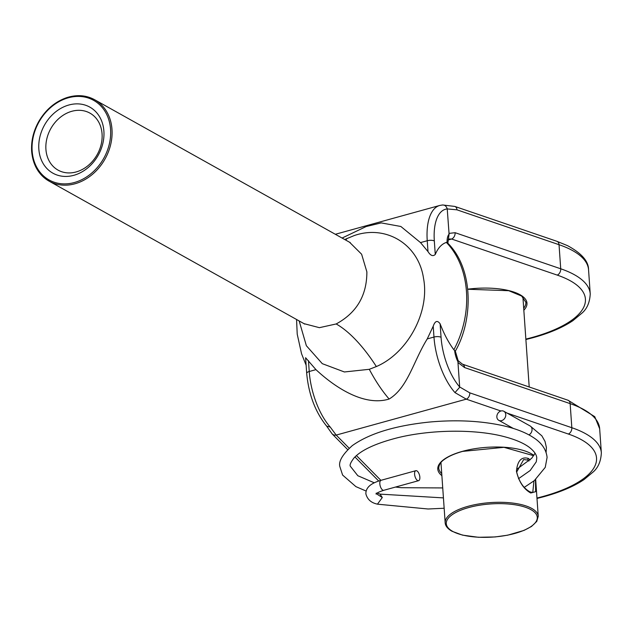 <?xml version="1.0" encoding="UTF-8"?>
<svg xmlns="http://www.w3.org/2000/svg" width="633" height="633" viewBox="0 0 633 633"><rect width="100%" height="100%" fill="white"/><g stroke="black" fill="none" stroke-linecap="round" stroke-linejoin="round"><path stroke-width="0.95" d="M344.684 239.511L354.1 235.618C386.027 224.343 418.548 244.33 423.517 278.298C429.997 311.681 407.905 353.024 376.358 366.554L369.3 369.308L344.392 371.967L322.284 363.666L306.364 345.721L299.156 320.939M94.649 99.729C86.151 95.124 76.807 94.444 66.623 97.68C54.992 101.763 45.718 109.675 38.803 121.417C33.407 131.071 31.025 141.04 31.65 151.342C32.9 165.063 38.724 175.001 49.129 181.165L304.006 323.653L319.396 327.672L336.163 323.961C356.672 312.821 366.903 295.461 366.871 271.866L361.625 254.229L349.535 242.217L94.649 99.729A46.644 37.98 119.2 0 1 111.986 129.377A46.644 37.98 119.2 0 1 91.951 174.748A46.644 37.98 119.2 0 1 49.129 181.165A46.644 37.98 119.2 0 1 31.792 151.516M103.891 131.173A37.838 30.803 119.2 0 1 73.824 175.309A37.838 30.803 119.2 0 1 38.842 149.135A37.838 30.803 119.2 0 1 68.91 104.991A37.838 30.803 119.2 0 1 103.891 131.173M45.924 149.372A32.655 26.586 -60.8 0 0 58.054 170.119A32.655 26.586 -60.8 0 0 88.034 165.632A32.655 26.586 -60.8 0 0 102.063 133.872A32.655 26.586 -60.8 0 0 89.926 113.117A32.655 26.586 -60.8 0 0 59.953 117.603A32.655 26.586 -60.8 0 0 45.924 149.372M455.285 351.22L453.869 349.756C473.531 312.955 470.287 267.071 446.36 242.407L447.072 242.51A15.548 7.034 -105.4 0 1 449.09 234.091L447.23 208.922A46.644 21.111 74.6 0 0 434.325 240.975L435.267 254.458C432.956 256.618 430.535 255.661 427.995 251.586L420.51 242.589L400.855 226.479L381.216 222.903L366.159 226.535L342.081 238.055M308.469 360.644L309.228 371.5A5.183 1.883 176 0 0 306.689 373.328L305.597 357.732L315.954 369.64C332.404 385.07 362.788 407.114 389.129 399.035C407.834 387.705 413.214 361.593 427.251 338.908L433.217 326.193C435.093 320.86 437.395 320.061 440.117 323.803L441.059 337.294A5.183 1.883 176 0 0 433.977 337.057L433.217 326.193M453.869 349.756C448.56 342.58 443.978 333.923 440.117 323.803M435.267 254.458C437.949 248.033 441.644 244.014 446.36 242.407M458.031 361.926L458.102 360.652L462.399 364.149A5.183 3.656 -71.1 0 1 464.551 367.551L457.968 362.495L458.031 361.926A15.548 7.034 -105.4 0 1 454.621 350.468M525.857 339.106A108.844 39.602 176 0 0 531.997 337.508A108.844 39.602 176 0 0 557.222 275.102A5.183 3.656 -71.1 0 0 560.719 268.788A114.027 41.493 -4 0 1 590.233 293.894L588.555 269.816A114.027 41.493 176 0 0 559.034 244.702L456.986 209.832L447.23 208.922M441.059 337.294A46.644 21.111 74.6 0 0 459.677 386.969L457.968 362.495M459.677 386.969L469.781 392.848L571.828 427.71A114.027 41.493 -4 0 1 601.35 452.824C600.923 461.188 598.232 467.55 593.271 471.894L584.069 479.553C573.925 486.373 560.616 492.055 544.151 496.612L536.998 498.464M315.954 369.64L309.228 371.5A51.827 23.461 74.6 0 0 330.228 427.053L336.186 435.085A5.183 4.605 135.4 0 1 332.167 433.914L347.667 449.604M500.925 410.999L466.292 399.162L454.977 392.61L459.661 387.277M448.939 233.403L455.119 232.699A5.183 3.656 108.9 0 1 451.63 239.021L448.409 238.973M330.228 427.053L326.66 426.151C315.329 412.099 308.675 394.494 306.689 373.328M456.986 209.832A5.183 3.656 -71.1 0 0 454.834 206.437L556.882 241.3A5.183 3.656 -71.1 0 1 559.034 244.702L560.719 268.788L455.119 232.699M447.167 208.589C446.123 205.812 444.35 204.649 441.866 205.1M427.995 251.586L427.235 240.738A51.827 23.461 -105.4 0 1 439.713 205.464L442.625 204.965L454.834 206.437M349.147 448.204L336.186 435.085L466.292 399.162A5.183 3.656 -71.1 0 0 469.781 392.848M449.09 234.091L447.8 243.642M447.072 242.51L447.444 242.811C474.283 268.993 472.986 320.844 455.285 351.212M528.951 461.03L527.637 460.033L523.649 459.582L516.678 472.012C519.036 481.634 523.436 488.241 529.868 491.817L532.757 492.561L533.959 480.914M535.486 479.664L535.621 491.691L530.723 493.004C523.697 489.032 518.925 481.792 516.433 471.292C517.454 460.761 521.418 456.464 528.31 458.419L530.145 459.906M496.858 417.028A5.183 4.217 -60.8 0 0 498.788 420.32A5.183 4.217 -60.8 0 0 503.544 419.608A5.183 4.217 -60.8 0 0 505.767 414.568A5.183 4.217 -60.8 0 0 503.844 411.276A5.183 4.217 -60.8 0 0 499.089 411.988A5.183 4.217 -60.8 0 0 496.858 417.028M528.959 434.879A5.183 4.217 -60.8 0 0 532.044 429.253A5.183 4.217 -60.8 0 0 530.367 426.12A5.183 4.217 -60.8 0 0 530.114 425.962L503.844 411.276M376.216 493.107L376.049 494.056C376.564 493.067 379.167 491.801 383.875 490.266A5.183 2.342 -105.4 0 1 383.827 490.282A5.183 2.342 -105.4 0 1 379.824 483.818L379.824 483.818A5.183 2.342 -105.4 0 1 381.019 480.305C376.406 481.753 365.708 484.886 365.874 493.835C367.354 499.453 371.223 502.887 377.474 504.145L382.292 497.53L380.045 494.112M381.019 480.305A5.183 2.342 -105.4 0 1 381.066 480.289L415.841 470.691A5.183 2.342 -105.4 0 1 419.845 477.155A5.183 2.342 -105.4 0 1 418.595 480.676A5.183 2.342 -105.4 0 1 414.591 474.212A5.183 2.342 -105.4 0 1 415.841 470.691M376.358 366.554A103.662 40.283 65.5 0 0 336.163 323.961M347.05 238.372A103.662 40.314 -114.5 0 1 345.784 240.121M110.569 129.33A45.608 37.133 -60.8 0 0 68.404 97.767A45.608 37.133 -60.8 0 0 32.156 150.978A45.608 37.133 -60.8 0 0 74.33 182.533A45.608 37.133 -60.8 0 0 110.569 129.33M533.682 455.705L503.971 447.325L462.66 451.384C454.676 453.624 448.536 456.322 444.255 459.495C440.837 461.781 439.001 464.638 438.748 468.064A49.239 17.914 176 0 0 441.739 473.603M441.881 475.652A50.276 18.294 -4 0 1 462.454 451.345A50.276 18.294 -4 0 1 533.864 455.428M523.689 308.168A49.239 17.914 176 0 0 525.873 302.265L521.616 296.03L508.734 290.705L467.827 289.249M389.129 399.035C381.96 390.711 375.353 380.797 369.3 369.308M536.966 498.036A108.844 39.602 176 0 0 543.106 496.438A108.844 39.602 176 0 0 568.339 434.032A5.183 3.656 -71.1 0 0 571.828 427.71L570.143 403.632L464.551 367.551M427.251 338.908L433.977 337.057A51.827 23.461 -105.4 0 0 454.977 392.61M434.325 240.975A5.183 1.883 176 0 0 427.235 240.738L420.51 242.589M467.819 289.17A50.276 18.294 -4 0 1 515.286 292.557A50.276 18.294 -4 0 1 523.831 310.217M557.222 275.102L451.63 239.021L448.069 240.002M568.339 434.032L507.168 413.127M356.442 455.586L380.892 480.344M599.665 428.739A114.027 41.493 176 0 0 570.143 403.632A5.183 3.656 -71.1 0 0 567.991 400.23L594.743 416.656L599.665 428.739L601.35 452.824M527.637 460.033L528.31 458.419M440.956 462.509L445.173 522.787A46.644 16.972 -4 0 1 478.88 503.955A46.644 16.972 -4 0 1 531.807 508.457A46.644 16.972 -4 0 1 538.24 516.275L535.668 479.505M530.984 509.668A45.608 16.6 176 0 0 468.657 507.571A45.608 16.6 176 0 0 452.571 531.316A45.608 16.6 176 0 0 514.898 533.421A45.608 16.6 176 0 0 530.984 509.668M382.292 497.53L376.342 493.724M349.543 242.225L350.231 242.518M525.881 339.533L533.033 337.69C549.507 333.132 562.808 327.443 572.952 320.622L582.154 312.963C587.115 308.619 589.806 302.265 590.233 293.894M455.309 351.093L458.165 360.755M588.555 269.816C588.658 261.334 581.648 253.287 567.524 245.651L556.882 241.3M439.713 205.464L335.332 234.281M326.351 425.708L332.167 433.914M354.947 456.979L378.716 481.033M567.991 400.23L462.399 364.149M296.56 319.491L297.217 334.129L301.545 353.728L306.119 365.217M304.006 323.653L304.631 324.096M445.173 522.787C445.371 525.936 447.65 528.761 451.994 531.261L462.541 535.13L478.398 537.282L495.125 536.95L507.737 535.178L524.084 530.383L531.53 526.442L536.76 521.41L538.24 516.275M522.913 297.075L529.204 386.977M498.788 420.32L513.331 428.446M380.259 494.167L377.165 493.067M535.059 453.236L531.72 458.252L516.726 469.322M442.736 487.932L401.322 487.703L395.506 487.054M374.285 482.797L357.819 475.723L350.278 466.165C349.574 464.923 350.832 462.169 354.045 457.912C361.269 450.095 375.622 443.416 397.097 437.878C430.361 429.522 475.248 428.905 504.398 436.683C515.61 439.634 524.029 443.274 529.655 447.594C534.379 451.424 536.744 454.929 536.752 458.11L536.278 461.813L530.177 470.509L518.459 478.722M443.432 497.902L380.148 494.128M546.105 452.468L546.398 447.476L545.005 441.391L541.88 435.86L530.367 426.12M366.151 491.066L355.904 486.627L342.611 475.066L339.937 466.885C338.307 461.607 342.421 454.518 352.288 445.624C369.379 433.478 395.032 425.629 429.229 422.076C456.156 419.6 480.756 420.803 503.037 425.685C515.618 428.541 525.794 432.529 533.548 437.64C541.706 442.918 546.216 449.509 547.094 457.398L545.25 467.36L534.347 480.605L524.369 487.291M383.827 490.282L418.595 480.676M377.687 504.2L428.106 508.995L444.16 508.244"/></g></svg>
